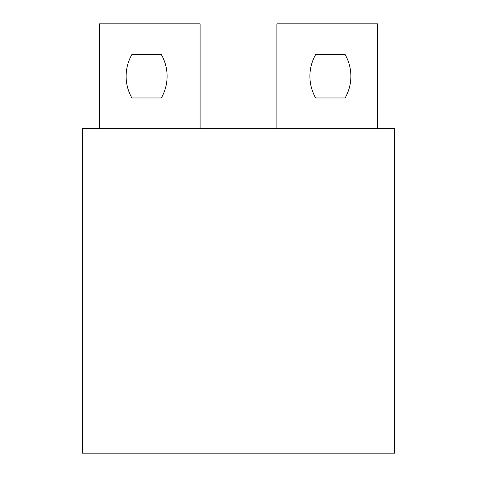 <?xml version="1.0" encoding="UTF-8"?>
<svg xmlns="http://www.w3.org/2000/svg" width="477" height="477" viewBox="0 0 477 477"><rect width="100%" height="100%" fill="white"/><g stroke="black" fill="none" stroke-linecap="round" stroke-linejoin="round"><path stroke-width="0.72" d="M345.109 54.539A43.789 43.789 0 0 1 345.109 97.97L315.673 97.97A43.789 43.789 0 0 1 315.673 54.539L345.109 54.539M167.093 76.254A43.789 43.789 0 0 0 161.327 54.539L131.89 54.539A43.789 43.789 0 0 0 131.89 97.97L161.327 97.97A43.789 43.789 0 0 0 167.093 76.254M276.904 128.665L82.36 128.665L82.36 453.15L394.64 453.15L394.64 128.665L276.904 128.665L276.904 23.85L377.414 23.85L377.414 128.665M200.096 128.665L200.096 23.85L99.586 23.85L99.586 128.665"/></g></svg>
